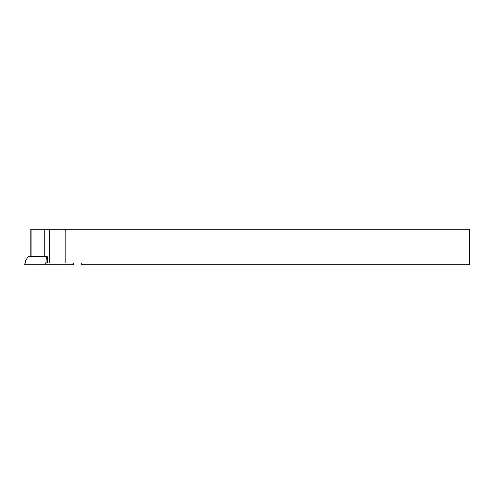 <?xml version="1.0" encoding="UTF-8"?>
<svg xmlns="http://www.w3.org/2000/svg" width="494" height="494" viewBox="0 0 494 494"><rect width="100%" height="100%" fill="white"/><g stroke="black" fill="none" stroke-linecap="round" stroke-linejoin="round"><path stroke-width="0.74" d="M73.513 264.784L45.664 264.784L46.498 256.318L28.282 256.318L25.41 261.122L24.7 264.784L73.767 264.784L73.421 263.006M25.41 261.122L24.953 264.784L45.664 264.784M46.498 256.318L47.251 256.676L47.603 263.006L81.609 263.006L81.609 264.784L469.3 264.784L469.3 229.216L30.85 229.216L30.85 256.318M81.609 263.006L469.3 263.006M65.844 263.006L65.844 230.994L469.3 230.994M49.227 229.216L49.227 263.006M63.726 229.216L65.844 230.994M46.121 261.122L46.059 264.784M72.995 264.784L73.026 263.006M44.232 256.318L44.232 229.216M31.103 229.216L31.103 256.318"/></g></svg>
